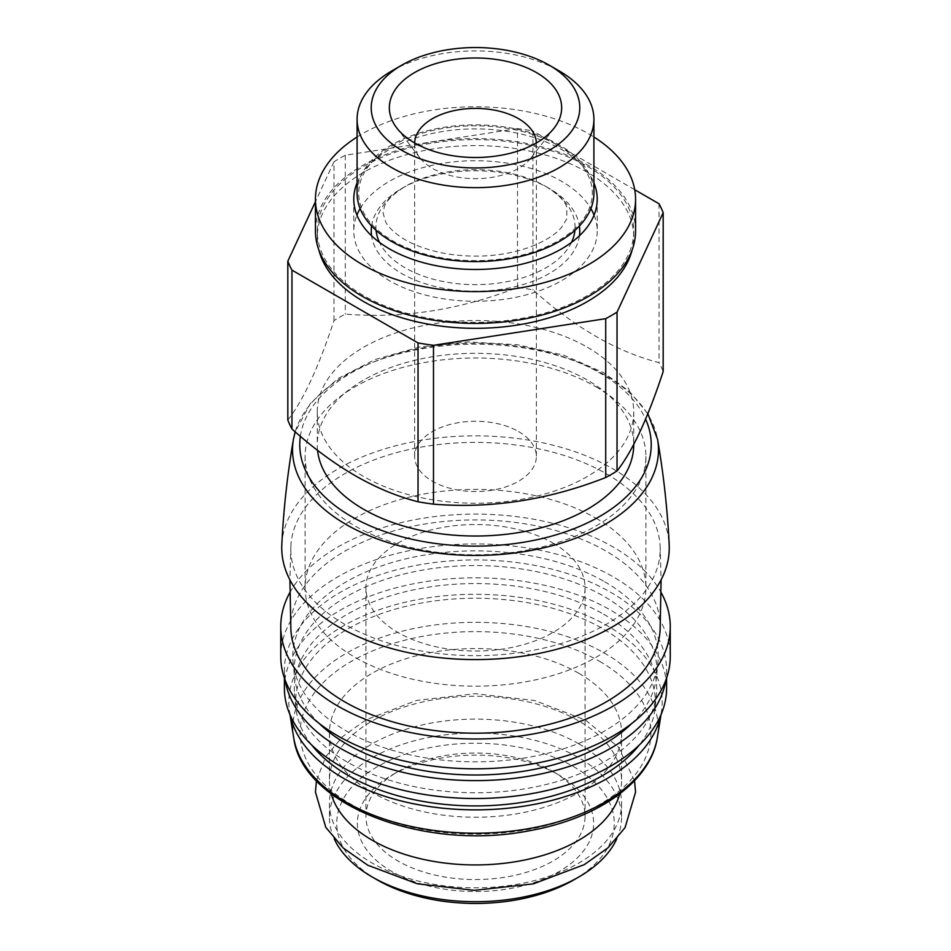 <?xml version="1.0" encoding="UTF-8"?>
<svg xmlns="http://www.w3.org/2000/svg" width="951" height="951" viewBox="0 0 951 951"><rect width="100%" height="100%" fill="white"/><g stroke="black" fill="none" stroke-linecap="round" stroke-linejoin="round"><path stroke-width="0.71" stroke-dasharray="4.75 3.57" d="M587.397 347.27A158.235 91.355 180 0 1 633.735 411.878A158.235 91.355 180 0 1 499.418 502.187A158.235 91.355 180 0 1 324.493 439.172A158.235 91.355 180 0 1 317.265 411.878A158.235 91.355 180 0 1 414.945 327.465A158.235 91.355 180 0 1 587.397 347.27M287.82 420.057C303.119 400.668 318.502 367.526 333.967 320.63A192.328 111.041 180 0 1 345.284 314.092C402.38 318.847 459.797 309.967 517.51 287.452A192.328 111.041 180 0 1 532.964 289.841C574.963 327.667 616.997 351.929 659.043 362.628A192.328 111.041 180 0 1 663.18 371.556M659.043 203.776L659.043 362.628M517.51 287.452L517.51 128.599A192.328 111.041 180 0 1 532.964 130.988L532.964 289.841M517.51 128.599L345.284 155.239A192.328 111.041 180 0 0 333.967 161.777L333.967 320.63M345.284 155.239L345.284 314.092M318.942 250.208A158.235 91.355 180 0 1 317.265 236.954A158.235 91.355 180 0 1 414.945 152.552A158.235 91.355 180 0 1 587.397 172.357A158.235 91.355 180 0 1 633.735 236.954A158.235 91.355 180 0 1 632.058 250.208M634.733 189.736L532.964 130.988M333.967 161.777L315.435 201.707M391.764 70.956A118.411 68.365 180 0 1 559.236 70.956M536.352 142.959A60.864 35.139 180 0 1 536.364 143.53A60.864 35.139 180 0 1 531.062 157.878A60.864 35.139 180 0 1 475.5 178.669A60.864 35.139 180 0 1 419.938 157.878A60.864 35.139 180 0 1 414.636 143.53A60.864 35.139 180 0 1 414.648 142.959M518.533 431.552A60.864 35.139 180 0 1 536.364 456.397A60.864 35.139 180 0 1 475.5 491.536A60.864 35.139 180 0 1 414.636 456.397A60.864 35.139 180 0 1 452.212 423.932A60.864 35.139 180 0 1 518.533 431.552M596.004 386.831A170.407 98.381 180 0 1 645.907 456.397A170.407 98.381 180 0 1 475.5 554.79A170.407 98.381 180 0 1 305.093 456.397A170.407 98.381 180 0 1 410.285 365.505A170.407 98.381 180 0 1 596.004 386.831M596.004 518.224A170.407 98.381 180 0 1 645.907 587.789A170.407 98.381 180 0 1 475.5 686.17A170.407 98.381 180 0 1 305.093 587.789A170.407 98.381 180 0 1 410.285 496.886A170.407 98.381 180 0 1 596.004 518.224M552.959 543.069A109.555 63.253 180 0 1 585.055 587.789A109.555 63.253 180 0 1 475.5 651.031A109.555 63.253 180 0 1 365.945 587.789A109.555 63.253 180 0 1 433.573 529.35A109.555 63.253 180 0 1 552.959 543.069M552.959 771.582A109.555 63.253 180 0 1 552.971 771.582A109.555 63.253 180 0 1 585.055 816.303A109.555 63.253 180 0 1 475.5 879.556A109.555 63.253 180 0 1 365.945 816.303A109.555 63.253 180 0 1 398.029 771.582A109.555 63.253 180 0 1 552.959 771.582L559.045 775.101A118.162 68.222 180 0 1 559.057 775.101A118.162 68.222 180 0 1 559.045 871.568A118.162 68.222 180 0 1 391.955 871.568A118.162 68.222 180 0 1 391.943 775.101A118.162 68.222 180 0 1 559.045 775.101L552.971 771.582M377.381 879.984A138.763 80.11 180 0 1 377.381 766.684A138.763 80.11 180 0 1 573.619 766.684A138.763 80.11 180 0 1 573.619 879.984M334.276 838.913A146.074 84.33 180 0 1 329.426 817.373A146.074 84.33 180 0 1 419.605 739.462A146.074 84.33 180 0 1 578.79 757.745A146.074 84.33 180 0 1 621.574 817.373A146.074 84.33 180 0 1 616.723 838.913M578.79 743.825A146.074 84.33 180 0 1 621.574 803.452A146.074 84.33 180 0 1 475.5 887.794A146.074 84.33 180 0 1 329.426 803.452A146.074 84.33 180 0 1 419.605 725.542A146.074 84.33 180 0 1 578.79 743.825M331.257 793.871A146.074 84.33 180 0 1 329.426 780.605A146.074 84.33 180 0 1 419.605 702.682A146.074 84.33 180 0 1 578.79 720.965A146.074 84.33 180 0 1 621.574 780.605A146.074 84.33 180 0 1 619.743 793.871M578.79 673.26A146.074 84.33 180 0 1 621.574 732.888A146.074 84.33 180 0 1 475.5 817.23A146.074 84.33 180 0 1 329.426 732.888A146.074 84.33 180 0 1 419.605 654.977A146.074 84.33 180 0 1 578.79 673.26M290.198 715.14A186.681 107.784 180 0 1 289.449 710.908A186.681 107.784 180 0 1 397.054 604.277A186.681 107.784 180 0 1 607.499 625.877A186.681 107.784 180 0 1 661.551 710.908A186.681 107.784 180 0 1 660.802 715.14M311.75 745.061A179.87 103.849 180 0 1 295.939 708.138A179.87 103.849 180 0 1 401.857 607.344A179.87 103.849 180 0 1 602.684 628.647A179.87 103.849 180 0 1 655.061 708.138A179.87 103.849 180 0 1 639.25 745.061M603.623 614.203A181.189 104.61 180 0 1 656.452 693.517A181.189 104.61 180 0 1 475.5 792.777A181.189 104.61 180 0 1 294.548 693.517A181.189 104.61 180 0 1 401.904 592.58A181.189 104.61 180 0 1 603.623 614.203M284.397 688.167A191.103 110.328 180 0 1 402.368 586.232A191.103 110.328 180 0 1 610.637 610.15A191.103 110.328 180 0 1 666.603 688.167M285.169 680.203A191.103 110.328 180 0 1 284.397 670.277A191.103 110.328 180 0 1 402.368 568.341A191.103 110.328 180 0 1 610.637 592.259A191.103 110.328 180 0 1 666.603 670.277A191.103 110.328 180 0 1 665.831 680.203M319.31 723.533A181.391 104.729 180 0 1 294.43 676.494A181.391 104.729 180 0 1 401.132 574.761A181.391 104.729 180 0 1 603.766 596.229A181.391 104.729 180 0 1 656.57 676.494A181.391 104.729 180 0 1 631.69 723.533M604.693 581.774A182.699 105.478 180 0 1 657.985 661.563A182.699 105.478 180 0 1 475.5 761.846A182.699 105.478 180 0 1 293.015 661.563A182.699 105.478 180 0 1 401.441 559.937A182.699 105.478 180 0 1 604.693 581.774M280.747 656.368A194.753 112.444 180 0 1 400.965 552.483A194.753 112.444 180 0 1 613.217 576.853A194.753 112.444 180 0 1 670.253 656.368M289.889 592.509A194.753 112.444 180 0 1 613.217 547.039A194.753 112.444 180 0 1 661.111 592.509M290.875 629.514A184.696 106.631 180 0 1 402.451 528.613A184.696 106.631 180 0 1 606.096 551.152A184.696 106.631 180 0 1 660.125 629.514M606.096 473.622A184.696 106.631 180 0 1 660.125 546.064A184.696 106.631 180 0 1 475.5 655.655A184.696 106.631 180 0 1 290.875 546.064A184.696 106.631 180 0 1 407.206 449.954A184.696 106.631 180 0 1 606.096 473.622M281.817 544.531A193.766 111.873 180 0 1 403.913 443.76A193.766 111.873 180 0 1 612.515 468.617A193.766 111.873 180 0 1 669.183 544.531M317.551 450.263A158.235 91.355 180 0 1 317.265 444.676A158.235 91.355 180 0 1 414.945 360.263A158.235 91.355 180 0 1 587.397 380.067A158.235 91.355 180 0 1 633.735 444.676M587.397 166.389A158.235 91.355 180 0 1 633.735 230.986A158.235 91.355 180 0 1 475.5 322.353A158.235 91.355 180 0 1 317.265 230.986A158.235 91.355 180 0 1 414.945 146.585A158.235 91.355 180 0 1 587.397 166.389M315.435 230.986A160.065 92.413 180 0 1 414.244 145.61A160.065 92.413 180 0 1 588.681 165.64A160.065 92.413 180 0 1 635.565 230.986M357.089 137.003A160.065 92.413 180 0 1 588.681 133.841A160.065 92.413 180 0 1 593.911 137.003M357.089 182.901A121.728 70.279 180 0 1 442.346 131.559A121.728 70.279 180 0 1 561.565 149.497A121.728 70.279 180 0 1 593.911 182.901M360.12 208.602A121.728 70.279 180 0 1 561.565 181.296A121.728 70.279 180 0 1 590.88 208.602M594.066 215.092A121.728 70.279 180 0 1 597.228 230.986A121.728 70.279 180 0 1 475.5 301.265A121.728 70.279 180 0 1 353.772 230.986A121.728 70.279 180 0 1 356.934 215.092M371.591 226.005A104.265 60.198 180 0 1 401.774 188.417A104.265 60.198 180 0 1 549.226 188.417L549.226 188.417A104.265 60.198 180 0 1 579.409 226.005M579.444 235.753A104.265 60.198 180 0 1 475.5 291.184A104.265 60.198 180 0 1 371.556 235.753M376.085 230.356A99.57 57.488 180 0 1 405.09 186.503A99.57 57.488 180 0 1 545.91 186.503L549.226 188.417L545.91 186.503A99.57 57.488 180 0 1 574.915 230.356M357.089 193.219A118.411 68.365 180 0 1 430.185 130.061A118.411 68.365 180 0 1 559.236 144.885A118.411 68.365 180 0 1 593.911 193.219M599.522 661.29A175.388 101.258 180 0 1 520.898 830.71A175.388 101.258 180 0 1 306.079 706.688A175.388 101.258 180 0 1 599.522 661.29M293.8 738.38A182.628 105.442 180 0 1 397.209 632.51A182.628 105.442 180 0 1 604.634 653.218A182.628 105.442 180 0 1 657.2 738.38M293.431 439.338A182.972 105.632 180 0 1 413.958 350.325A182.972 105.632 180 0 1 604.884 375.11A182.972 105.632 180 0 1 657.569 439.338M300.361 436.283A175.733 101.46 180 0 1 415.028 349.409A175.733 101.46 180 0 1 599.76 372.923A175.733 101.46 180 0 1 645.586 419.153M571.515 242.374A99.57 57.488 180 0 1 475.5 284.646A99.57 57.488 180 0 1 379.485 242.374M558.082 145.539A116.783 67.426 180 0 1 505.73 258.351A116.783 67.426 180 0 1 362.688 175.769A116.783 67.426 180 0 1 558.082 145.539M531.062 157.878L554.16 128.052M419.938 157.878L396.84 128.052M414.636 143.53L414.636 456.397M536.364 143.53L536.364 456.397M305.093 456.397L305.093 587.789M645.907 456.397L645.907 587.789M365.945 587.789L365.945 816.303M585.055 587.789L585.055 816.303M398.029 771.582L391.943 775.101M329.426 803.452L329.426 817.373M621.574 803.452L621.574 817.373M634.543 780.688L618.459 747.201L585.78 720.276L534.735 700.518L475.238 693.695L416.669 700.423L366.242 719.693L342.729 736.502L325.848 756.616L316.457 780.7M329.426 732.888L329.426 780.605M621.574 732.888L621.574 780.605M661.551 710.908L661.016 714.665M289.449 710.908L289.984 714.665M656.452 693.517L655.061 708.138M294.548 693.517L295.939 708.138M284.397 670.277L284.397 678.039M666.603 670.277L666.603 678.039M657.985 661.563L656.57 676.494M293.015 661.563L294.43 676.494M660.125 546.064L661.088 579.872M290.875 546.064L289.912 579.872M647.833 413.697L629.514 391.527L603.421 372.566L563.717 355.187L517.57 344.749L468.344 341.956L419.641 346.996L375.027 359.537L337.736 378.724L310.418 403.319L295.179 431.802M317.265 411.878L317.265 444.676M633.735 411.878L633.735 444.45M317.265 230.986L317.265 236.954M633.735 230.986L633.735 236.954M353.772 199.187L353.772 230.986M597.228 199.187L597.228 230.986M545.91 186.503C558.059 194.206 565.013 201.101 566.772 207.187L566.855 218.801L561.696 227.158C555.693 234.481 545.161 241.102 530.111 247.022C504.327 256.188 476.427 258.434 446.399 253.751C425.192 249.804 408.787 243.373 397.185 234.457C391.634 230.083 387.853 226.041 385.821 222.308L383.063 213.06L384.204 207.247C385.94 201.148 392.906 194.242 405.09 186.503L401.774 188.417"/><path stroke-width="1.43" d="M634.733 189.736L659.043 203.776A192.328 111.041 180 0 1 663.18 212.703L663.18 371.556C647.881 418.107 632.498 451.25 617.033 470.983A192.328 111.041 180 0 1 605.716 477.521C548.62 499.941 491.203 508.821 433.49 504.161A192.328 111.041 180 0 1 418.036 501.771C376.037 491.085 334.003 466.822 291.957 428.984A192.328 111.041 180 0 1 287.82 420.057L287.82 261.204A192.328 111.041 180 0 0 291.957 270.132L291.957 428.984M291.957 270.132L418.036 342.919A192.328 111.041 180 0 0 433.49 345.308L433.49 504.161M418.036 342.919L418.036 501.771M617.033 470.983L617.033 312.13A192.328 111.041 180 0 1 605.716 318.668L605.716 477.521M632.058 250.208A158.235 91.355 180 0 1 475.5 328.309A158.235 91.355 180 0 1 318.942 250.208M315.435 201.707L287.82 261.204M433.49 345.308L605.716 318.668M617.033 312.13L663.18 212.703M559.236 70.956L549.226 65.179A104.265 60.198 180 0 1 549.226 150.317A104.265 60.198 180 0 1 401.774 150.317A104.265 60.198 180 0 1 401.774 65.179A104.265 60.198 180 0 1 549.226 65.179L559.236 70.956A118.411 68.365 180 0 1 593.911 119.303A118.411 68.365 180 0 1 475.5 187.668A118.411 68.365 180 0 1 357.089 119.303A118.411 68.365 180 0 1 391.764 70.956L401.774 65.179M536.423 72.573A86.161 49.749 180 0 1 554.16 128.052A86.161 49.749 180 0 1 475.5 157.497A86.161 49.749 180 0 1 396.84 128.052A86.161 49.749 180 0 1 426.642 66.772A86.161 49.749 180 0 1 536.423 72.573M414.648 142.959A60.864 35.139 180 0 1 452.664 110.958A60.864 35.139 180 0 1 518.533 118.685A60.864 35.139 180 0 1 536.352 142.959M616.723 838.913A146.074 84.33 180 0 1 578.79 877L573.619 879.984A138.763 80.11 180 0 1 377.381 879.984L372.21 877A146.074 84.33 180 0 1 334.276 838.913M578.79 877A146.074 84.33 180 0 1 372.21 877M619.743 793.871A146.074 84.33 180 0 1 475.5 864.934A146.074 84.33 180 0 1 331.257 793.871M660.802 715.14A186.681 107.784 180 0 1 475.5 809.86A186.681 107.784 180 0 1 290.198 715.14M639.25 745.061A179.87 103.849 180 0 1 475.5 805.925A179.87 103.849 180 0 1 311.75 745.061M666.603 678.039L666.603 688.167A191.103 110.328 180 0 1 475.5 798.507A191.103 110.328 180 0 1 284.397 688.167L284.397 678.039M665.831 680.203A191.103 110.328 180 0 1 475.5 780.616A191.103 110.328 180 0 1 285.169 680.203M631.69 723.533A181.391 104.729 180 0 1 319.31 723.533M661.111 592.509A194.753 112.444 180 0 1 670.253 626.554L670.253 656.368A194.753 112.444 180 0 1 475.5 768.812A194.753 112.444 180 0 1 280.747 656.368L280.747 626.554A194.753 112.444 180 0 1 289.889 592.509M670.253 626.554A194.753 112.444 180 0 1 475.5 738.986A194.753 112.444 180 0 1 280.747 626.554M661.088 579.872L660.125 629.514A184.696 106.631 180 0 1 475.5 733.185A184.696 106.631 180 0 1 290.875 629.514L289.912 579.872M669.183 544.531A193.766 111.873 180 0 1 475.5 659.59A193.766 111.873 180 0 1 281.817 544.531C283.564 509.13 287.44 474.062 293.431 439.338A182.972 105.632 180 0 0 475.5 555.443A182.972 105.632 180 0 0 657.569 439.338C663.56 474.062 667.436 509.13 669.183 544.531M633.735 444.45L633.735 444.676A158.235 91.355 180 0 1 480.35 535.984A158.235 91.355 180 0 1 317.551 450.263M593.911 137.003A160.065 92.413 180 0 1 635.565 199.187L635.565 230.986A160.065 92.413 180 0 1 475.5 323.399A160.065 92.413 180 0 1 315.435 230.986L315.435 199.187A160.065 92.413 180 0 1 357.089 137.003M635.565 199.187A160.065 92.413 180 0 1 475.5 291.6A160.065 92.413 180 0 1 315.435 199.187M593.911 182.901A121.728 70.279 180 0 1 597.228 199.187A121.728 70.279 180 0 1 475.5 269.466A121.728 70.279 180 0 1 353.772 199.187A121.728 70.279 180 0 1 357.089 182.901M590.88 208.602A121.728 70.279 180 0 1 594.066 215.092M356.934 215.092A121.728 70.279 180 0 1 360.12 208.602M579.409 226.005A104.265 60.198 180 0 1 579.444 235.753M371.556 235.753A104.265 60.198 180 0 1 371.591 226.005M593.911 119.303L593.911 193.219A118.411 68.365 180 0 1 475.5 261.584A118.411 68.365 180 0 1 357.089 193.219L357.089 119.303M657.2 738.38L657.2 738.38A182.628 105.442 180 0 1 475.5 833.207A182.628 105.442 180 0 1 293.8 738.38L293.8 738.38C302.43 805.866 425.466 851.811 530.123 830.58C597.917 818.549 650.27 781.651 657.2 738.38L661.016 714.665M645.586 419.153A175.733 101.46 180 0 1 490.55 545.755A175.733 101.46 180 0 1 300.361 436.283M574.915 230.356A99.57 57.488 180 0 1 571.515 242.374M379.485 242.374A99.57 57.488 180 0 1 376.085 230.356M316.457 780.7L315.435 792.04L325.777 827.334L343.263 848.042L367.775 865.232L417.216 883.764L474.335 890.35L533.368 883.859L584.294 864.637L607.998 847.793L625.045 827.632L635.565 792.171L634.543 780.688M289.984 714.665L293.8 738.38M295.179 431.802L293.431 439.338M657.569 439.338L647.833 413.697"/></g></svg>
